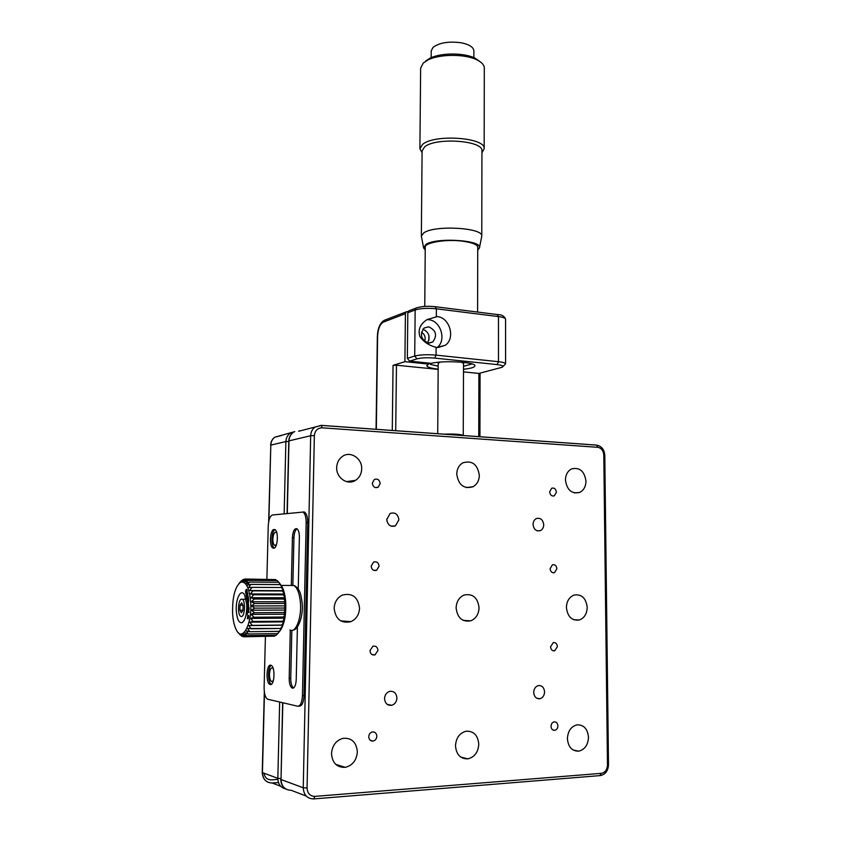 <?xml version="1.0" encoding="UTF-8"?>
<svg xmlns="http://www.w3.org/2000/svg" width="841" height="841" viewBox="0 0 841 841"><rect width="100%" height="100%" fill="white"/><g stroke="black" fill="none" stroke-linecap="round" stroke-linejoin="round"><path stroke-width="1.26" d="M276.899 533.173L276.1 532.3C274.313 532.017 273.23 534.256 272.862 539.018C272.862 542.403 273.472 544.548 274.671 545.441L276.479 544.632M273.304 668.837L272.463 667.996C270.77 667.733 269.782 669.846 269.467 674.324C269.488 678.193 270.192 680.632 271.58 681.62L273.357 680.695M336.684 467.533C336.127 477.961 347.764 485.73 355.617 480.295C359.443 477.699 361.472 473.904 361.693 468.9C362.25 458.366 350.287 450.555 342.392 456.432C338.807 459.028 336.905 462.729 336.684 467.533M567.402 738.64C568.211 746.997 571.964 751.171 578.671 751.171C584.747 749.636 588.027 745.01 588.5 737.305C587.649 728.842 583.812 724.69 576.968 724.858C571.071 726.487 567.875 731.081 567.402 738.64M565.457 480.053C566.939 490.03 571.691 494.151 579.691 492.416C583.728 490.335 585.82 486.582 585.977 481.168C584.442 471.097 579.628 467.018 571.523 468.931C567.643 471.044 565.615 474.755 565.457 480.053M566.413 607.496C567.538 616.705 571.827 620.868 579.291 620.006C584.295 618.082 586.944 613.888 587.218 607.433C586.051 598.119 581.678 593.988 574.109 595.039C569.262 597.015 566.697 601.168 566.413 607.496M456.116 607.875C457.346 617.841 462.193 622.161 470.655 620.847C475.911 618.671 478.718 614.319 479.055 607.801C477.772 597.688 472.81 593.42 464.19 594.986C459.154 597.236 456.463 601.536 456.116 607.875M455.486 745.725C456.274 754.587 460.416 758.96 467.88 758.855C474.534 757.152 478.172 752.285 478.771 744.253C477.919 735.234 473.662 730.892 465.998 731.239C459.585 733.058 456.074 737.893 455.486 745.725M456.747 474.103C458.461 485.036 463.875 489.262 472.999 486.771C477.036 484.437 479.149 480.632 479.338 475.333C477.562 464.274 472.043 460.111 462.802 462.855C458.955 465.21 456.936 468.963 456.747 474.103M380.164 483.554L378.166 487.244C374.907 488.316 372.962 486.96 372.332 483.176L374.298 479.507C377.577 478.403 379.533 479.748 380.164 483.554M379.081 566.224L376.621 570.293C373.488 571.081 371.669 569.683 371.165 566.119L373.583 562.072C376.726 561.262 378.566 562.64 379.081 566.224M376.831 736.264C376.61 738.818 375.412 740.416 373.215 741.058C370.524 741.215 369.041 739.775 368.757 736.727C368.968 734.193 370.156 732.595 372.321 731.933C375.044 731.744 376.537 733.184 376.831 736.264M377.966 650.45L374.97 654.897C372.027 655.36 370.366 653.941 369.977 650.619L372.92 646.193C375.885 645.688 377.567 647.107 377.966 650.45M384.558 698.577C385.052 703.465 387.449 705.704 391.738 705.294C394.913 704.222 396.647 701.815 396.92 698.062C396.405 693.131 393.977 690.903 389.625 691.386C386.524 692.49 384.831 694.876 384.558 698.577M386.797 519.002L386.976 521.241M386.786 519.433C387.648 525.11 390.539 527.254 395.449 525.877L398.897 519.843C398.003 514.124 395.091 512.001 390.14 513.462L386.786 519.433M556.385 492.185L554.335 495.833C551.707 496.421 550.151 495.097 549.667 491.859L551.696 488.222C554.335 487.612 555.901 488.926 556.385 492.185M556.879 568.747L554.513 572.668C551.99 573.078 550.519 571.743 550.109 568.653L552.453 564.753C554.997 564.322 556.469 565.657 556.879 568.747M557.909 725.899C557.751 728.327 556.721 729.799 554.787 730.335C552.548 730.387 551.297 729.042 551.023 726.288C551.17 723.88 552.201 722.408 554.114 721.862C556.364 721.788 557.636 723.134 557.909 725.899M557.394 646.645L554.661 650.829C552.264 651.06 550.897 649.715 550.561 646.792L553.262 642.619C555.68 642.366 557.047 643.712 557.394 646.645M533.047 524.406C533.762 529.42 536.169 531.512 540.279 530.671C542.466 529.599 543.612 527.622 543.717 524.763C542.992 519.717 540.563 517.646 536.421 518.54C534.277 519.622 533.152 521.578 533.047 524.406M533.699 692.385C534.172 696.832 536.232 698.955 539.89 698.734C542.792 697.841 544.358 695.57 544.569 691.933C544.095 687.454 542.003 685.341 538.303 685.604C535.454 686.519 533.919 688.779 533.699 692.385M331.501 753.578C332.3 763.029 336.894 767.623 345.304 767.339C352.589 765.426 356.605 760.296 357.351 751.938C356.479 742.246 351.696 737.704 343.002 738.324C336.064 740.416 332.227 745.504 331.501 753.578M334.14 608.295C335.548 619.249 341.131 623.696 350.886 621.657C356.269 619.134 359.16 614.655 359.559 608.211C358.045 597.047 352.305 592.674 342.329 595.092C337.252 597.688 334.529 602.093 334.14 608.295M352.127 481.756L352.137 480.81M290.292 630.172L289.188 678.33C289.23 683.46 290.208 686.708 292.121 688.064L292.479 688.19C294.634 688.064 295.885 685.215 296.232 679.633L297.399 626.892M274.124 529.462C270.087 529.315 268.973 546.398 272.915 548.038L273.651 548.216C277.698 548.542 278.865 531.26 274.912 529.641L274.124 529.462M274.996 529.683C271.338 531.197 270.77 546.314 274.313 548.017M270.728 665.189C266.418 663.98 265.598 682.829 269.898 684.406L270.245 684.521C274.576 685.92 275.449 666.871 271.138 665.315L270.728 665.189M271.233 665.368C267.596 667.123 267.648 682.734 271.317 684.301M265.42 636.479L264.116 687.391C264.148 693.646 265.272 697.578 267.501 699.176L297.661 706.219C300.416 706.156 302.014 702.582 302.455 695.518L306.156 522.65C306.124 517.11 305.094 513.588 303.044 512.074L272.484 514.986C270.056 515.89 268.647 519.549 268.247 525.972L266.881 579.197M303.475 511.885L304.589 512.137C306.639 513.641 307.68 517.162 307.711 522.692L306.156 522.65M302.455 695.518L304.032 695.454L307.711 522.692M304.032 695.454C303.601 702.519 302.003 706.083 299.249 706.156L298.618 706.177M298.24 589.026L299.385 537.21C299.364 532.752 298.534 529.914 296.894 528.716C294.392 528.274 292.899 531.26 292.416 537.651L291.312 585.483M291.838 630.393L290.744 678.277C290.776 683.291 291.722 686.519 293.583 687.959M296.978 528.758C295.191 530.072 294.171 533.047 293.94 537.693L292.857 585.126M428.458 343.075L432.873 341.877C437.499 335.244 436.059 330.219 428.584 326.813L424.022 328.074C419.522 334.76 421.005 339.764 428.458 343.075M422.897 329.209C429.057 332.206 430.603 336.778 427.533 342.907M437.036 347.47L445.278 345.262C455.675 338.397 449.83 317.488 437.257 316.605L427.165 319.538C420.164 324.058 417.746 329.735 419.922 336.579C423.738 341.972 429.141 345.556 436.122 347.333L437.036 347.47M437.246 347.491C446.76 340.163 440.695 320.547 428.647 319.717L427.039 319.622M424.568 341.372C425.903 337.525 424.873 334.476 421.478 332.237M478.75 436.647L478.886 373.425L463.496 371.89M438.161 369.378L396.468 365.225L395.712 430.697M392.274 430.445L393.052 365.372L396.468 365.225M428.7 363.091L428.689 364.079L426.786 365.646C427.112 367.128 430.897 368.295 438.161 369.136M463.507 369.252C470.834 368.474 474.639 367.349 474.923 365.856C476.101 362.103 443.26 360.179 431.17 363.344L409.609 361.146L407.349 358.371L407.822 312.757L408.642 310.939L409.767 310.497M428.921 335.454L428.878 340.342M408.158 311.496L406.224 311.864L405.415 313.672L383.349 322.124C379.943 324.153 378.03 328.894 377.609 336.337L376.326 429.309M393.052 365.372L404.91 361.672L405.415 313.672M404.91 361.672L428.689 364.079M501.099 367.517C504.568 366.361 503.233 365.383 497.105 364.584L498.471 361.704C503.023 362.219 505.399 362.934 505.588 363.859L502.256 367.233L478.886 373.425L501.194 367.517M245.688 593.283L246.15 594.209C247.075 593.946 247.401 592.642 247.117 590.298L246.655 589.383C245.719 589.646 245.404 590.939 245.688 593.283M246.182 593.199L246.613 590.329L246.571 594.103M246.781 594.24L247.632 593.094M246.35 593.199L247.128 592.958M246.749 604.416L244.657 595.218C241.062 587.67 235.375 598.76 236.321 611.155C237.099 619.575 239.065 623.402 242.197 622.634C245.446 619.943 246.97 613.867 246.749 604.416M250.66 601.893C252.405 623.738 242.376 642.692 236.321 629.92C234.282 625.956 233.041 620.5 232.61 613.552C232.274 597.268 234.933 586.829 240.6 582.245C245.877 580.942 249.23 587.481 250.66 601.893M238.056 632.4L240.41 635.134L239.243 633.588L241.903 636.301L240.663 634.356L243.491 636.795L242.134 634.471L245.099 636.574L274.565 636.143L245.099 636.574M245.13 636.563L243.606 633.935L246.697 635.638L276.205 635.228L246.697 635.638M246.728 635.617L245.057 632.737L248.242 634.009L277.803 633.609L248.242 634.009M248.274 633.967L246.434 630.908L249.693 631.707L279.307 631.339L249.693 631.707M249.724 631.665L247.706 628.5L280.673 628.469L251.017 628.805M251.039 628.753L248.831 625.567L281.861 625.063L252.163 625.368M252.184 625.294L249.798 622.182L253.12 621.467L282.839 621.215L253.12 621.467M253.141 621.394L250.576 618.419L253.856 617.231L283.575 617.021L253.856 617.231M253.866 617.147L251.133 614.393L254.339 612.742L284.079 612.511L254.339 612.742M254.35 612.658L251.47 610.209L254.581 608.138L284.29 608.043L254.581 608.138M254.581 608.054L251.564 605.951L254.55 603.523L284.237 603.407L254.55 603.523M254.55 603.439L251.417 601.757L254.266 599.034L283.922 599.044L285.372 601.736L284.237 603.407M279.895 583.654L282.092 586.776C283.995 590.54 285.194 595.565 285.688 601.862C286.266 615.791 284.132 625.767 279.286 631.78M284.237 603.481L285.541 605.867L284.29 607.959M284.29 608.043L285.467 610.061L284.079 612.511M284.069 612.595L285.141 614.203L283.585 616.947M283.575 617.021L284.573 618.177L282.849 621.142M282.839 621.215L283.785 621.877L281.872 625M281.861 625.063L282.786 625.22L280.694 628.406M280.673 628.469L281.609 628.122L279.338 631.286M279.307 631.339L277.835 633.567M277.803 633.609L278.634 632.59M277.688 633.609L276.226 635.197M275.533 635.228L274.565 636.143M273.136 636.164L243.522 636.795M247.727 615.665L247.412 618.703L248.389 616.201L248.169 618.839L248.463 615.276L247.506 617.746L247.727 615.812M247.611 617.746L247.801 618.513M248.169 618.724L248.778 616.432M248.631 615.507L248.442 616.201M284.952 597.751L251.039 597.72L253.73 594.776L283.343 594.829L284.952 597.751L283.911 598.96L254.255 598.95L251.039 597.72M283.343 594.829L253.73 594.776M284.3 594.03L250.439 593.946L252.952 590.855L282.513 590.96L284.3 594.03L283.322 594.755M253.719 594.703L250.439 593.946M282.513 590.96L252.952 590.855M283.428 590.666L249.63 590.529L251.964 587.375L281.462 587.523L283.428 590.666L282.492 590.897M252.931 590.781L249.63 590.529M281.462 587.523L251.964 587.375M251.943 587.312L248.631 587.565L250.786 584.421L280.221 584.6L282.366 587.733L281.441 587.46M281.146 585.315L280.2 584.558L250.765 584.369L247.485 585.115L249.451 582.067L278.813 582.277L280.873 585.315M278.813 582.277L249.451 582.067M249.43 582.025L246.203 583.244L247.99 580.353L277.288 580.584L278.739 582.235M279.79 583.465L278.791 582.235M277.288 580.584L247.969 580.332L244.815 581.983L246.455 579.333L275.68 579.575L276.678 580.553M275.68 579.575L246.424 579.323L243.385 581.362L244.868 579.018L274.376 579.554M244.342 579.417L243.27 579.407L241.914 581.394L244.868 579.018M240.757 582.077L242.103 580.49M243.238 579.417L240.463 582.077M241.682 580.511L239.054 583.381M248.547 583.444L245.246 583.423M246.466 594.682L247.002 594.682M246.949 594.755L246.413 594.745M242.902 636.301L241.935 636.311M248.831 625.567L282.786 625.22M249.798 622.182L283.785 621.877M250.576 618.419L284.573 618.177M251.133 614.393L285.141 614.203M251.47 610.209L285.467 610.061M251.564 605.951L285.541 605.867M285.372 601.736L251.417 601.757M248.032 610.009L248.463 607.412L248.442 610.976M247.969 606.519L247.969 611.018C249.209 610.314 249.399 608.779 248.537 606.424L248.274 607.381L247.969 606.519M248.978 609.956L248.347 610.009M247.874 594.335L247.674 593.031L246.14 595.113L246.266 595.933L247.454 594.324L246.529 597.604L247.843 596.847L246.781 599.265L248.316 597.194L248.116 595.891L246.96 596.521L247.454 594.324M248.158 596.164L246.96 596.521M248.284 596.984L246.655 598.445M247.769 593.641L246.718 595.323M247.054 596.521L247.023 597.31M246.939 596.774L246.402 596.774M246.781 589.488L246.245 590.55M248.568 599.433L247.506 600.947M247.002 601.41L248.337 600.159L248.747 601.241L248.379 597.615L247.002 601.41M248.452 601.851L247.916 602.85M248.41 606.119L248.368 601.799C247.159 602.461 246.97 603.954 247.79 606.277L248.295 602.745L248.41 606.119M248.789 605.32L248.2 605.415M249.01 611.586L247.37 611.239L247.212 614.634L247.611 612.29L248.968 612.574L249.01 611.586M247.906 611.354L247.864 612.343M248.148 612.395L248.978 612.458M241.241 616.495C244.815 617.262 245.803 600.852 242.271 599.318L241.735 599.149C238.161 598.54 237.225 614.792 240.747 616.337L241.241 616.495M243.081 605.404L241.63 602.808L240.042 605.215L239.895 610.209L241.346 612.826L242.944 610.429L243.081 605.404M242.975 605.215L240.042 605.215M242.944 610.198L239.895 610.209M425.231 249.882L423.612 247.99L425.851 244.426C436.679 236.973 483.691 240.284 479.391 248.084L477.741 250.008M479.486 247.622L481.777 236.142C483.48 227.732 434.923 224.852 423.864 232.799L421.352 236.048L423.507 247.433M481.777 236.142L481.935 150.907C483.628 140.521 435.564 137.072 424.6 146.912L422.098 150.928L421.352 236.048M481.935 152.757L484.164 148.731C486.003 137.514 434.292 133.793 422.56 144.431L419.901 148.752L422.087 152.715M484.164 148.731L484.3 67.984C484.206 65.03 481.861 62.381 477.246 60.026C465.472 53.782 439.338 53.845 427.627 60.142L423.275 63.043L420.637 68.121L419.901 148.752M480.022 61.645L475.312 58.313C464.442 52.541 440.4 52.605 429.583 58.418L425.557 61.109M473.861 57.651L473.882 50.838C473.515 47.222 469.436 44.573 461.646 42.87C449.115 41.093 439.591 42.586 433.052 47.348L431.212 50.944L431.16 57.693M425.241 248.305C421.614 243.196 444.679 238.697 462.813 241.199C473.819 242.807 478.802 245.215 477.741 248.431M472.116 363.953L463.517 366.298M443.974 434.156C454.582 433.809 461.005 434.261 463.244 435.512L463.528 363.365L461.404 362.166M437.719 433.704L438.203 363.259L440.337 362.072M438.182 366.171L430.718 364.468L429.341 363.154M284.153 513.735L285.877 441.557L270.813 445.11L268.878 520.789M288.768 441.441L285.877 441.557C286.035 438.14 287.37 435.438 289.882 433.441L294.792 431.601M281.714 435.47L274.744 437.204C272.284 439.149 270.97 441.788 270.813 445.11L268.657 521.851M264.473 692.826L262.434 772.616L277.835 778.335L279.654 702.035M280.726 786.282L272.242 783.024L278.476 782.561L272.221 783.024C266.019 782.677 262.686 779.165 262.245 772.469L262.434 772.616C262.886 779.334 266.155 782.803 272.242 783.024M285.646 788.921C280.663 787.66 278.056 784.127 277.835 778.335L280.831 778.577M277.856 779.386L271.296 779.859C267.207 779.796 264.778 777.578 264 773.205M314.891 796.374L313.661 798.918C307.217 798.719 303.738 794.997 303.244 787.775L307.07 787.996C307.449 793.42 310.056 796.217 314.891 796.374L601.368 773.342C605.131 772.553 607.16 769.757 607.475 764.953L608.506 764.69L604.795 455.265C604.301 449.567 601.599 446.182 596.69 445.131L596.08 445.078M282.828 702.771L281.02 779.523L303.244 787.775L310.676 435.712L314.366 435.617L307.07 787.996M607.475 764.953L603.796 455.086C603.386 450.597 601.357 448.001 597.72 447.307L322.208 427.827L321.115 425.346L314.786 427.249C312.2 429.33 310.823 432.148 310.676 435.712L288.789 440.926C288.947 437.446 290.355 434.692 293.004 432.663C290.492 434.671 289.157 437.394 288.989 440.821L287.286 513.399M322.208 427.827C317.551 427.995 314.944 430.592 314.366 435.617M597.72 447.307L596.69 445.131L321.483 425.409L298.66 431.265M321.409 425.367L596.206 445.068M603.796 455.086L604.795 455.265M314.082 798.887L599.854 775.623L601.368 773.342M300.163 430.886L299.165 430.823M306.25 796.08L291.102 790.267C284.857 790.046 281.493 786.472 281.02 779.523L282.618 702.729M290.744 678.277L289.188 678.33M293.94 537.693L292.416 537.651M385.241 319.937L384.148 320.358C379.985 323.028 377.714 328.421 377.346 336.537L377.609 336.337M406.224 311.864L384.148 320.358L383.349 322.124M497.105 364.584L434.765 358.098L436.069 355.123L498.471 361.704L498.461 316.584L497.189 314.534M436.342 316.521L436.395 308.805C427.596 307.943 420.521 308.321 415.16 309.951L415.98 308.111C421.173 306.303 427.743 305.851 435.68 306.765L497.683 314.597C501.856 314.65 504.474 316.174 505.557 319.17C505.367 318.066 503.002 317.204 498.461 316.584L436.395 308.805L435.207 306.702M434.765 358.098C427.407 357.488 421.488 357.74 416.989 358.855L414.718 356.037L415.16 309.951L407.822 312.757M408.642 310.939L417.073 307.669M407.349 358.371L414.718 356.037C420.111 354.692 427.228 354.387 436.069 355.123L436.122 347.333M416.989 358.855L409.609 361.146M290.45 585.473L293.877 585.494C297.357 587.722 299.533 593.389 300.416 602.503C301.824 617.883 295.685 633.588 289.872 629.983M275.617 545.462L274.671 545.441M272.516 681.588L271.58 681.62M294.686 431.654L274.744 437.204C272.158 439.17 270.791 441.84 270.623 445.204M264.316 691.712L262.245 772.469M346.555 481.641L355.617 480.295M573.142 750.025L578.671 751.171M574.361 492.931L579.691 492.416M573.625 619.691L579.291 620.006M463.202 620.374L470.655 620.847M460.7 757.058L467.88 758.855M466.124 487.57L472.999 486.771M378.166 487.244L375.401 487.612M376.621 570.293L373.635 570.314M373.215 741.058L370.282 740.301M374.97 654.897L371.922 654.508M387.259 704.401L391.738 705.294M391.139 526.182L395.449 525.877M554.335 495.833L552.526 496.001M554.513 572.668L552.611 572.668M554.787 730.335L552.905 729.977M554.661 650.829L552.737 650.64M537.273 530.829L540.279 530.671M536.8 698.261L539.89 698.734M335.685 764.332L345.304 767.339M340.7 620.879L350.886 621.657M600.411 775.581C605.467 774.393 608.169 770.766 608.506 764.69M288.789 440.926L287.075 513.42M284.5 788.059C282.029 785.862 280.799 782.96 280.81 779.355M274.219 548.069L272.915 548.038M271.212 684.353L269.898 684.406M303.044 512.074L304.589 512.137M293.477 688.012L292.121 688.064M429.11 343.117L432.873 341.877M438.108 347.533L445.278 345.262M377.346 336.537L376.064 429.288M505.557 319.17L505.588 363.859M479.927 436.731L480.064 373.141M281.304 585.42L293.877 585.494C295.002 585.651 296.526 586.934 298.45 589.352C299.291 591.223 300.594 591.36 302.15 602.881C303.622 616.064 297.893 630.287 293.162 630.004M282.092 586.776L280.316 584.642M240.6 582.245L242.996 579.649M244.205 620.385L242.197 622.634M249.01 607.402L248.463 607.412M307.217 599.339L306.082 599.328M246.066 599.318L242.271 599.318M429.583 58.418L427.627 60.142M475.312 58.313L477.246 60.026M477.593 312.053L477.741 246.539M424.758 306.418L425.262 246.402"/></g></svg>
